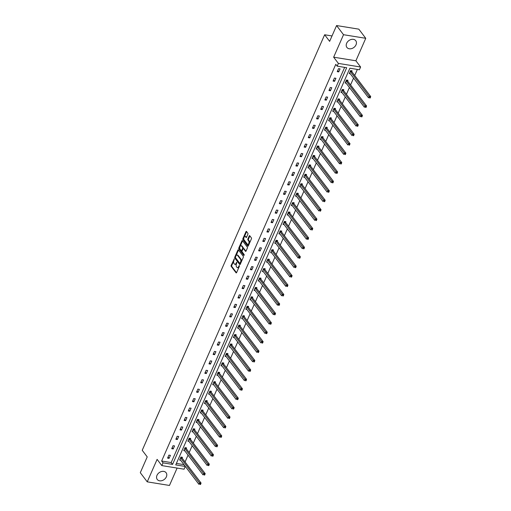 <?xml version="1.0" encoding="UTF-8"?>
<svg xmlns="http://www.w3.org/2000/svg" width="511" height="511" viewBox="0 0 511 511"><rect width="100%" height="100%" fill="white"/><g stroke="black" fill="none" stroke-linecap="round" stroke-linejoin="round"><path stroke-width="0.77" d="M234.294 258.924L231.151 265.388A0.703 0.364 -80.8 0 0 231.164 266.34L236.076 272.817A0.703 0.364 -80.8 0 0 236.223 272.912A0.703 0.364 -80.8 0 0 236.606 272.58L239.372 266.276L239.263 265.541L238.637 266.589A2.242 1.169 -80.8 0 1 237.404 267.649A2.242 1.169 -80.8 0 1 236.932 267.336L236.516 266.799A2.242 1.169 -80.8 0 1 236.478 263.753L236.829 262.271L236.101 263.248A2.242 1.169 -80.8 0 1 234.868 264.308A2.242 1.169 -80.8 0 1 234.389 263.995L233.981 263.452A2.242 1.169 -80.8 0 1 233.942 260.406L234.294 258.924M356.014 44.821A5.564 4.254 -37.2 0 1 351.606 48.602A5.564 4.254 -37.2 0 1 346.892 47.421A5.564 4.254 -37.2 0 1 346.637 43.301A5.564 4.254 -37.2 0 1 351.044 39.513A5.564 4.254 -37.2 0 1 355.758 40.701A5.564 4.254 -37.2 0 1 356.014 44.821M166.362 476.852A5.564 4.254 -37.2 0 1 161.955 480.64A5.564 4.254 -37.2 0 1 157.241 479.459A5.564 4.254 -37.2 0 1 156.986 475.339A5.564 4.254 -37.2 0 1 161.393 471.551A5.564 4.254 -37.2 0 1 166.107 472.732A5.564 4.254 -37.2 0 1 166.362 476.852M365.755 38.306L343.52 34.71L333.651 57.187L355.892 60.783L365.755 38.306L358.811 29.153L336.577 25.55L329.64 41.353L324.638 34.761L142.224 450.3L147.225 456.891L140.295 472.694L147.238 481.847L169.473 485.45L177.106 468.07M336.577 25.55L343.52 34.71M247.88 234.204A0.703 0.364 -80.8 0 0 247.867 233.252L246.487 231.438A0.703 0.364 -80.8 0 0 246.34 231.342A0.703 0.364 -80.8 0 0 245.957 231.675L242.885 238.669A0.703 0.364 -80.8 0 0 242.897 239.621L247.803 246.098A0.703 0.364 -80.8 0 0 247.95 246.193A0.703 0.364 -80.8 0 0 248.34 245.861L251.412 238.861A0.703 0.364 -80.8 0 0 251.399 237.909L249.732 235.718A0.703 0.364 -80.8 0 0 249.585 235.616A0.703 0.364 -80.8 0 0 249.202 235.948L247.886 238.944A0.703 0.364 -80.8 0 0 247.899 239.895L248.723 240.988A1.872 0.977 -80.8 0 1 248.895 243.147A1.872 0.977 -80.8 0 1 247.726 244.418A1.872 0.977 -80.8 0 1 247.33 244.156L244.098 239.895A1.872 0.977 -80.8 0 1 243.926 237.736A1.872 0.977 -80.8 0 1 245.095 236.465A1.872 0.977 -80.8 0 1 245.491 236.727L246.027 237.436A0.703 0.364 -80.8 0 0 246.181 237.532A0.703 0.364 -80.8 0 0 246.564 237.2L247.88 234.204M176.404 463.407L183.883 464.62L185.276 466.447L184.069 469.2L161.827 465.598L157.107 459.37L147.238 481.847M161.827 465.598L163.035 462.851L172.565 464.39L346.694 67.701L337.171 66.162L338.378 63.409L360.613 67.011L359.405 69.764L349.882 68.219L175.746 464.908L185.276 466.447M337.171 66.162L335.784 64.329L161.648 461.018L163.035 462.851M333.651 57.187L338.378 63.409M238.388 249.885A0.703 0.364 -80.8 0 0 238.241 249.783A0.703 0.364 -80.8 0 0 237.858 250.115L234.785 257.116A0.703 0.364 -80.8 0 0 234.798 258.068L239.71 264.538A0.703 0.364 -80.8 0 0 239.857 264.641A0.703 0.364 -80.8 0 0 240.24 264.308L243.313 257.308A0.703 0.364 -80.8 0 0 243.3 256.356L238.388 249.885M238.835 247.892L241.907 240.892A0.703 0.364 -80.8 0 1 242.291 240.566A0.703 0.364 -80.8 0 1 242.438 240.662L247.35 247.132A0.703 0.364 -80.8 0 1 247.362 248.084L246.047 251.08A0.703 0.364 -80.8 0 1 245.663 251.412A0.703 0.364 -80.8 0 1 245.51 251.316L243.523 248.691A0.703 0.364 -80.8 0 0 243.377 248.589A0.703 0.364 -80.8 0 0 242.987 248.921L242.118 250.907A0.703 0.364 -80.8 0 0 242.131 251.866L244.201 254.593L243.836 255.423L238.848 248.844A0.703 0.364 -80.8 0 1 238.835 247.892L239.435 247.988L239.915 246.896M332.009 35.949L324.638 34.761M347.646 80.923L347.946 80.246L346.439 80.003L345.117 83.025L346.145 83.191M339.374 99.773L339.668 99.102L338.167 98.853L336.838 101.874L337.873 102.047M331.096 118.629L331.396 117.952L329.889 117.709L328.567 120.73L329.595 120.896M322.818 137.478L323.118 136.801L321.617 136.558L320.288 139.58L321.323 139.746M314.546 156.334L314.84 155.657L313.339 155.414L312.01 158.436L313.045 158.602M306.268 175.184L306.568 174.507L305.061 174.264L303.738 177.285L304.767 177.451M297.996 194.039L298.29 193.362L296.789 193.12L295.46 196.141L296.495 196.307M289.718 212.889L290.018 212.212L288.511 211.969L287.188 214.99L288.217 215.157M281.44 231.745L281.74 231.068L280.239 230.825L278.91 233.846L279.945 234.012M273.168 250.594L273.462 249.917L271.961 249.675L270.632 252.696L271.667 252.862M264.89 269.45L265.19 268.773L263.682 268.531L262.36 271.552L263.389 271.718M256.618 288.3L256.912 287.623L255.411 287.38L254.082 290.401L255.117 290.567M248.34 307.149L248.633 306.479L247.132 306.236L245.81 309.257L246.839 309.423M240.061 326.005L240.362 325.328L238.861 325.085L237.532 328.107L238.567 328.273M231.79 344.855L232.083 344.184L230.582 343.935L229.254 346.956L230.289 347.129M223.511 363.711L223.812 363.034L222.304 362.791L220.982 365.812L222.01 365.978M215.24 382.56L215.533 381.883L214.032 381.64L212.704 384.662L213.739 384.834M206.961 401.416L207.255 400.739L205.754 400.496L204.432 403.518L205.46 403.684M198.683 420.266L198.983 419.588L197.482 419.346L196.154 422.367L197.182 422.533M190.411 439.121L190.705 438.444L189.204 438.202L187.876 441.223L188.91 441.389M182.133 457.971L182.433 457.294L180.926 457.051L179.604 460.072L180.632 460.239M185.059 461.95L188.048 455.135M189.191 452.522L192.187 445.707M193.33 443.094L196.326 436.279M197.47 433.667L200.459 426.851M201.609 424.245L204.598 417.43M205.748 414.817L208.737 408.002M209.88 405.389L212.876 398.574M214.02 395.968L217.015 389.152M218.159 386.54L221.148 379.724M222.298 377.112L225.287 370.296M226.437 367.684L229.426 360.868M230.57 358.262L233.565 351.447M234.709 348.834L237.704 342.019M238.848 339.406L241.837 332.591M242.987 329.978L245.976 323.163M247.126 320.557L250.115 313.741M251.259 311.129L254.254 304.313M255.398 301.701L258.394 294.885M259.537 292.273L262.526 285.457M263.676 282.851L266.665 276.036M267.815 273.423L270.804 266.608M271.948 263.995L274.944 257.18M276.087 254.574L279.083 247.758M280.226 245.146L283.215 238.33M284.365 235.718L287.354 228.902M288.504 226.29L291.494 219.475M292.637 216.868L295.633 210.053M296.776 207.44L299.772 200.625M300.915 198.013L303.904 191.197M305.054 188.585L308.044 181.769M309.193 179.163L312.183 172.348M313.326 169.735L316.322 162.92M317.465 160.307L320.461 153.492M321.604 150.879L324.594 144.07M325.743 141.458L328.733 134.642M329.882 132.03L332.872 125.214M334.015 122.602L337.011 115.786M338.154 113.18L341.15 106.365M342.293 103.752L345.283 96.937M346.432 94.324L349.422 87.509M350.572 84.896L353.561 78.081M354.704 75.475L357.361 69.432M186.272 448.543L186.566 447.872L185.065 447.623L183.743 450.645L184.771 450.817M194.55 429.694L194.844 429.016L193.343 428.774L192.015 431.795L193.049 431.961M202.822 410.838L203.123 410.167L201.615 409.924L200.293 412.945L201.321 413.112M211.1 391.988L211.394 391.311L209.893 391.068L208.565 394.09L209.599 394.256M219.372 373.139L219.673 372.462L218.171 372.219L216.843 375.24L217.871 375.406M227.65 354.283L227.944 353.606L226.443 353.363L225.121 356.384L226.149 356.55M235.929 335.433L236.223 334.756L234.721 334.513L233.393 337.535L234.428 337.701M244.201 316.577L244.501 315.9L242.993 315.657L241.671 318.679L242.699 318.845M252.479 297.728L252.773 297.051L251.271 296.808L249.943 299.829L250.978 299.995M260.751 278.872L261.051 278.195L259.55 277.952L258.221 280.973L259.256 281.139M269.029 260.022L269.323 259.345L267.821 259.103L266.499 262.124L267.528 262.29M277.307 241.166L277.601 240.489L276.1 240.247L274.771 243.268L275.806 243.44M285.579 222.317L285.879 221.64L284.372 221.397L283.049 224.418L284.078 224.585M293.857 203.461L294.151 202.79L292.65 202.541L291.321 205.563L292.356 205.735M302.129 184.612L302.429 183.934L300.928 183.692L299.599 186.713L300.634 186.879M310.407 165.756L310.707 165.085L309.2 164.842L307.877 167.864L308.906 168.03M318.685 146.906L318.979 146.229L317.478 145.986L316.149 149.008L317.184 149.174M326.957 128.057L327.257 127.38L325.75 127.137L324.428 130.158L325.456 130.324M335.235 109.201L335.529 108.524L334.028 108.281L332.699 111.302L333.734 111.468M343.507 90.351L343.807 89.674L342.306 89.431L340.978 92.453L342.012 92.619M351.785 71.495L352.085 70.818L350.578 70.575L349.256 73.597L350.284 73.763M355.892 60.783L360.613 67.011M161.648 461.018L171.172 462.557L344.65 67.369M171.172 462.557L172.565 464.39M340.064 68.876L338.736 71.898L337.234 71.649L338.563 68.627L340.064 68.876M335.925 78.298L334.596 81.319L333.095 81.077L334.424 78.055L335.925 78.298M331.786 87.726L330.464 90.747L328.956 90.504L330.285 87.483L331.786 87.726M327.647 97.154L326.325 100.175L324.824 99.932L326.146 96.911L327.647 97.154M323.514 106.582L322.185 109.597L320.684 109.354L322.007 106.333L323.514 106.582M319.375 116.003L318.046 119.025L316.545 118.782L317.874 115.761L319.375 116.003M315.236 125.431L313.907 128.453L312.406 128.21L313.735 125.189L315.236 125.431M311.097 134.859L309.775 137.881L308.267 137.638L309.596 134.617L311.097 134.859M306.958 144.281L305.635 147.302L304.134 147.059L305.457 144.038L306.958 144.281M302.825 153.709L301.496 156.73L299.995 156.487L301.318 153.466L302.825 153.709M298.686 163.137L297.357 166.158L295.856 165.915L297.185 162.894L298.686 163.137M294.547 172.565L293.218 175.586L291.717 175.343L293.046 172.322L294.547 172.565M290.408 181.986L289.085 185.008L287.578 184.765L288.907 181.744L290.408 181.986M286.269 191.414L284.946 194.435L283.445 194.193L284.768 191.171L286.269 191.414M282.136 200.842L280.807 203.863L279.306 203.621L280.628 200.599L282.136 200.842M277.997 210.27L276.668 213.291L275.167 213.042L276.496 210.021L277.997 210.27M273.858 219.692L272.529 222.713L271.028 222.47L272.357 219.449L273.858 219.692M269.719 229.12L268.396 232.141L266.889 231.898L268.218 228.877L269.719 229.12M265.579 238.548L264.257 241.569L262.756 241.326L264.078 238.305L265.579 238.548M261.447 247.969L260.118 250.99L258.617 250.748L259.939 247.726L261.447 247.969M257.308 257.397L255.979 260.418L254.478 260.176L255.807 257.154L257.308 257.397M253.169 266.825L251.84 269.846L250.339 269.604L251.668 266.582L253.169 266.825M249.029 276.253L247.707 279.274L246.2 279.032L247.528 276.01L249.029 276.253M244.89 285.675L243.568 288.696L242.067 288.453L243.389 285.432L244.89 285.675M240.758 295.103L239.429 298.124L237.928 297.881L239.25 294.86L240.758 295.103M236.619 304.53L235.29 307.552L233.789 307.309L235.117 304.288L236.619 304.53M232.479 313.958L231.151 316.98L229.65 316.731L230.978 313.716L232.479 313.958M228.34 323.38L227.018 326.401L225.511 326.159L226.839 323.137L228.34 323.38M224.201 332.808L222.879 335.829L221.378 335.586L222.7 332.565L224.201 332.808M220.069 342.236L218.74 345.257L217.239 345.014L218.561 341.993L220.069 342.236M215.929 351.664L214.601 354.685L213.1 354.436L214.428 351.415L215.929 351.664M211.79 361.085L210.462 364.107L208.961 363.864L210.289 360.843L211.79 361.085M207.651 370.513L206.329 373.535L204.822 373.292L206.15 370.271L207.651 370.513M203.512 379.941L202.19 382.963L200.689 382.72L202.011 379.699L203.512 379.941M199.379 389.363L198.051 392.384L196.55 392.141L197.872 389.12L199.379 389.363M195.24 398.791L193.912 401.812L192.411 401.569L193.739 398.548L195.24 398.791M191.101 408.219L189.773 411.24L188.272 410.997L189.6 407.976L191.101 408.219M186.962 417.647L185.64 420.668L184.132 420.425L185.461 417.404L186.962 417.647M182.823 427.068L181.501 430.09L180 429.847L181.322 426.826L182.823 427.068M178.69 436.496L177.362 439.517L175.861 439.275L177.183 436.253L178.69 436.496M174.551 445.924L173.223 448.945L171.722 448.703L173.05 445.681L174.551 445.924M170.412 455.352L169.084 458.373L167.582 458.124L168.911 455.103L170.412 455.352M169.084 458.373L168.068 457.026M173.223 448.945L172.207 447.598M177.362 439.517L176.34 438.176M181.501 430.09L180.479 428.748M185.64 420.668L184.618 419.32M189.773 411.24L188.757 409.899M193.912 401.812L192.896 400.471M198.051 392.384L197.029 391.043M202.19 382.963L201.168 381.615M206.329 373.535L205.307 372.193M210.462 364.107L209.446 362.765M214.601 354.685L213.585 353.337M218.74 345.257L217.718 343.909M222.879 335.829L221.857 334.488M227.018 326.401L225.996 325.06M231.151 316.98L230.135 315.632M235.29 307.552L234.274 306.204M239.429 298.124L238.407 296.782M243.568 288.696L242.546 287.354M247.707 279.274L246.685 277.927M251.84 269.846L250.824 268.505M255.979 260.418L254.963 259.077M260.118 250.99L259.096 249.649M264.257 241.569L263.235 240.221M268.396 232.141L267.374 230.8M272.529 222.713L271.513 221.372M276.668 213.291L275.653 211.944M280.807 203.863L279.785 202.516M284.946 194.435L283.924 193.094M289.085 185.008L288.063 183.666M293.218 175.586L292.203 174.238M297.357 166.158L296.342 164.817M301.496 156.73L300.474 155.389M305.635 147.302L304.613 145.961M309.775 137.881L308.753 136.533M313.907 128.453L312.892 127.111M318.046 119.025L317.031 117.683M322.185 109.597L321.163 108.255M326.325 100.175L325.303 98.827M330.464 90.747L329.442 89.406M334.596 81.319L333.581 79.978M338.736 71.898L337.72 70.55M234.868 264.308L235.469 264.404A2.242 1.169 -80.8 0 0 236.472 263.772M237.404 267.649L238.005 267.751A2.242 1.169 -80.8 0 0 239.007 267.112M233.77 260.897L231.751 265.49A0.703 0.364 -80.8 0 0 231.764 266.442L236.529 272.721M234.785 257.116L235.386 257.212A0.703 0.364 -80.8 0 0 235.399 258.164L240.164 264.449M238.535 250.077A0.703 0.364 -80.8 0 0 238.458 250.218L236.056 255.685M235.456 256.969L235.462 257.633L239.774 263.312L240.521 262.29A2.242 1.169 -80.8 0 0 240.483 259.243L237.538 255.359A2.242 1.169 -80.8 0 0 237.059 255.046A2.242 1.169 -80.8 0 0 235.833 256.107L235.456 256.969M241.301 261.894A2.242 1.169 -80.8 0 0 241.083 259.339L240.483 259.243M237.059 255.046L237.66 255.142A2.242 1.169 -80.8 0 1 238.139 255.455L241.083 259.339M240.17 246.315L242.508 240.994L241.907 240.892M245.97 251.22L244.124 248.787A0.703 0.364 -80.8 0 0 243.977 248.691A0.703 0.364 -80.8 0 0 243.804 248.736M244.22 255.238L239.448 248.94L238.848 248.844M241.454 245.963A1.872 0.977 -80.8 0 0 241.058 245.702A1.872 0.977 -80.8 0 0 239.889 246.979A1.872 0.977 -80.8 0 0 240.061 249.138L241.205 250.639A0.703 0.364 -80.8 0 0 241.352 250.735A0.703 0.364 -80.8 0 0 241.735 250.409L242.61 248.423A0.703 0.364 -80.8 0 0 242.597 247.465L241.454 245.963L242.054 246.066A1.872 0.977 -80.8 0 0 241.658 245.804L241.058 245.702M241.805 250.735A0.703 0.364 -80.8 0 0 241.952 250.837A0.703 0.364 -80.8 0 0 242.201 250.722M242.054 246.066L243.198 247.567A0.703 0.364 -80.8 0 1 243.21 248.518L243.127 248.704M239.435 247.988A0.703 0.364 -80.8 0 0 239.448 248.94M245.095 236.465L245.695 236.561A1.872 0.977 -80.8 0 1 246.091 236.823L246.487 237.34M247.726 244.418L248.327 244.52A1.872 0.977 -80.8 0 0 249.144 244.015M249.515 243.179A1.872 0.977 -80.8 0 0 249.323 241.083L248.723 240.988M249.879 235.91A0.703 0.364 -80.8 0 0 249.802 236.05L248.487 239.046A0.703 0.364 -80.8 0 0 248.499 239.998L249.323 241.083M243.907 237.8L243.485 238.765A0.703 0.364 -80.8 0 0 243.498 239.723L248.263 246.002M246.634 231.63A0.703 0.364 -80.8 0 0 246.558 231.77L244.277 236.963M179.898 459.395L179.955 459.415A0.715 0.37 99.2 0 1 180.076 459.51L198.894 484.307L199.552 482.793L201.059 483.036L182.242 458.239A0.715 0.37 99.2 0 1 182.159 458.06L181.922 457.211M200.165 483.796L199.903 484.402L200.504 484.498L200.766 483.898L200.165 483.796L180.741 457.997A0.715 0.37 99.2 0 1 180.658 457.818L180.632 457.728M200.504 484.498L199.903 484.402M201.059 483.036L200.766 483.898M184.037 449.974L184.094 449.987A0.715 0.37 99.2 0 1 184.215 450.082L203.027 474.879L203.691 473.371L205.192 473.614L186.381 448.818A0.715 0.37 99.2 0 1 186.298 448.632L186.061 447.789M204.304 474.374L204.042 474.975L204.643 475.07L204.905 474.47L204.304 474.374L184.88 448.575A0.715 0.37 99.2 0 1 184.797 448.39L184.771 448.3M204.643 475.07L204.042 474.975M205.192 473.614L204.905 474.47M188.176 440.546L188.233 440.565A0.715 0.37 99.2 0 1 188.355 440.654L207.166 465.451L207.83 463.943L209.331 464.186L190.52 439.39A0.715 0.37 99.2 0 1 190.437 439.211L190.194 438.361M208.443 464.946L208.175 465.547L208.782 465.649L209.044 465.042L208.443 464.946L189.019 439.147A0.715 0.37 99.2 0 1 188.936 438.968L188.91 438.879M208.782 465.649L208.175 465.547M209.331 464.186L209.044 465.042M192.315 431.118L192.372 431.137A0.715 0.37 99.2 0 1 192.494 431.233L211.305 456.029L211.969 454.515L213.47 454.758L194.659 429.962A0.715 0.37 99.2 0 1 194.576 429.783L194.333 428.933M212.582 455.518L212.314 456.125L212.915 456.221L213.183 455.614L212.582 455.518L193.158 429.719A0.715 0.37 99.2 0 1 193.069 429.54L193.043 429.451M212.915 456.221L212.314 456.125M213.47 454.758L213.183 455.614M196.448 421.69L196.505 421.709A0.715 0.37 99.2 0 1 196.633 421.805L215.444 446.601L216.108 445.087L217.609 445.337L198.798 420.534A0.715 0.37 99.2 0 1 198.709 420.355L198.472 419.505M216.721 446.09L216.453 446.697L217.054 446.793L217.322 446.192L216.721 446.09L197.291 420.291A0.715 0.37 99.2 0 1 197.208 420.112L197.182 420.023M217.054 446.793L216.453 446.697M217.609 445.337L217.322 446.192M200.587 412.268L200.644 412.288A0.715 0.37 99.2 0 1 200.766 412.377L219.583 437.173L220.241 435.666L221.748 435.909L202.931 411.112A0.715 0.37 99.2 0 1 202.848 410.927L202.612 410.084M220.854 436.669L220.592 437.269L221.193 437.371L221.455 436.764L220.854 436.669L201.43 410.87A0.715 0.37 99.2 0 1 201.347 410.684L201.321 410.595M221.193 437.371L220.592 437.269M221.748 435.909L221.455 436.764M204.726 402.84L204.783 402.86A0.715 0.37 99.2 0 1 204.905 402.949L223.716 427.752L224.38 426.238L225.881 426.481L207.07 401.684A0.715 0.37 99.2 0 1 206.987 401.505L206.751 400.656M224.993 427.241L224.731 427.848L225.332 427.943L225.594 427.337L224.993 427.241L205.569 401.442A0.715 0.37 99.2 0 1 205.486 401.263L205.46 401.173M225.332 427.943L224.731 427.848M225.881 426.481L225.594 427.337M208.865 393.413L208.922 393.432A0.715 0.37 99.2 0 1 209.044 393.527L227.855 418.324L228.519 416.81L230.02 417.053L211.209 392.256A0.715 0.37 99.2 0 1 211.126 392.078L210.883 391.228M229.132 417.813L228.864 418.42L229.471 418.515L229.733 417.909L229.132 417.813L209.708 392.014A0.715 0.37 99.2 0 1 209.625 391.835L209.599 391.745M229.471 418.515L228.864 418.42M230.02 417.053L229.733 417.909M213.004 383.991L213.061 384.004A0.715 0.37 99.2 0 1 213.183 384.1L231.994 408.896L232.658 407.388L234.159 407.631L215.348 382.835A0.715 0.37 99.2 0 1 215.265 382.65L215.022 381.806M233.272 408.385L233.003 408.992L233.604 409.087L233.872 408.487L233.272 408.385L213.847 382.586A0.715 0.37 99.2 0 1 213.758 382.407L213.732 382.317M233.604 409.087L233.003 408.992M234.159 407.631L233.872 408.487M217.137 374.563L217.194 374.582A0.715 0.37 99.2 0 1 217.322 374.672L236.133 399.468L236.797 397.96L238.298 398.203L219.487 373.407A0.715 0.37 99.2 0 1 219.398 373.228L219.162 372.378M237.411 398.963L237.142 399.564L237.743 399.666L238.011 399.059L237.411 398.963L217.98 373.164A0.715 0.37 99.2 0 1 217.897 372.979L217.871 372.889M237.743 399.666L237.142 399.564M238.298 398.203L238.011 399.059M221.276 365.135L221.333 365.154A0.715 0.37 99.2 0 1 221.455 365.244L240.272 390.046L240.93 388.532L242.438 388.775L223.62 363.979A0.715 0.37 99.2 0 1 223.537 363.8L223.301 362.951M241.543 389.535L241.281 390.142L241.882 390.238L242.144 389.631L241.543 389.535L222.119 363.736A0.715 0.37 99.2 0 1 222.036 363.557L222.01 363.468M241.882 390.238L241.281 390.142M242.438 388.775L242.144 389.631M225.415 355.707L225.472 355.726A0.715 0.37 99.2 0 1 225.594 355.822L244.405 380.618L245.069 379.105L246.57 379.347L227.759 354.551A0.715 0.37 99.2 0 1 227.676 354.372L227.44 353.523M245.682 380.107L245.421 380.714L246.021 380.81L246.283 380.21L245.682 380.107L226.258 354.308A0.715 0.37 99.2 0 1 226.175 354.129L226.149 354.04M246.021 380.81L245.421 380.714M246.57 379.347L246.283 380.21M229.554 346.286L229.611 346.298A0.715 0.37 99.2 0 1 229.733 346.394L248.544 371.19L249.208 369.683L250.709 369.926L231.898 345.129A0.715 0.37 99.2 0 1 231.815 344.944L231.572 344.101M249.822 370.686L249.553 371.286L250.16 371.382L250.422 370.782L249.822 370.686L230.397 344.887A0.715 0.37 99.2 0 1 230.314 344.701L230.289 344.612M250.16 371.382L249.553 371.286M250.709 369.926L250.422 370.782M233.693 336.858L233.751 336.877A0.715 0.37 99.2 0 1 233.872 336.966L252.683 361.762L253.347 360.255L254.848 360.498L236.037 335.701A0.715 0.37 99.2 0 1 235.954 335.523L235.712 334.673M253.961 361.258L253.692 361.858L254.293 361.96L254.561 361.354L253.961 361.258L234.536 335.459A0.715 0.37 99.2 0 1 234.447 335.28L234.421 335.19M254.293 361.96L253.692 361.858M254.848 360.498L254.561 361.354M237.832 327.43L237.883 327.449A0.715 0.37 99.2 0 1 238.011 327.545L256.822 352.341L257.487 350.827L258.988 351.07L240.176 326.274A0.715 0.37 99.2 0 1 240.087 326.095L239.851 325.245M258.1 351.83L257.831 352.437L258.432 352.533L258.7 351.926L258.1 351.83L238.669 326.031A0.715 0.37 99.2 0 1 238.586 325.852L238.56 325.763M258.432 352.533L257.831 352.437M258.988 351.07L258.7 351.926M241.965 318.002L242.022 318.021A0.715 0.37 99.2 0 1 242.144 318.117L260.961 342.913L261.619 341.399L263.127 341.648L244.309 316.846A0.715 0.37 99.2 0 1 244.226 316.667L243.99 315.817M262.232 342.402L261.971 343.009L262.571 343.105L262.833 342.504L262.232 342.402L242.808 316.603A0.715 0.37 99.2 0 1 242.725 316.424L242.699 316.335M262.571 343.105L261.971 343.009M263.127 341.648L262.833 342.504M246.104 308.58L246.161 308.599A0.715 0.37 99.2 0 1 246.283 308.689L265.094 333.485L265.758 331.978L267.259 332.22L248.448 307.424A0.715 0.37 99.2 0 1 248.365 307.239L248.129 306.396M266.372 332.98L266.11 333.581L266.71 333.677L266.972 333.076L266.372 332.98L246.947 307.181A0.715 0.37 99.2 0 1 246.864 306.996L246.839 306.907M266.71 333.677L266.11 333.581M267.259 332.22L266.972 333.076M250.243 299.152L250.301 299.171A0.715 0.37 99.2 0 1 250.422 299.261L269.233 324.057L269.897 322.55L271.398 322.792L252.587 297.996A0.715 0.37 99.2 0 1 252.504 297.817L252.262 296.968M270.511 323.552L270.242 324.153L270.849 324.255L271.111 323.648L270.511 323.552L251.086 297.753A0.715 0.37 99.2 0 1 251.003 297.574L250.978 297.485M270.849 324.255L270.242 324.153M271.398 322.792L271.111 323.648M254.382 289.724L254.44 289.743A0.715 0.37 99.2 0 1 254.561 289.839L273.372 314.635L274.037 313.122L275.538 313.364L256.726 288.568A0.715 0.37 99.2 0 1 256.643 288.389L256.401 287.54M274.65 314.124L274.381 314.731L274.982 314.827L275.25 314.22L274.65 314.124L255.225 288.325A0.715 0.37 99.2 0 1 255.136 288.147L255.11 288.057M274.982 314.827L274.381 314.731M275.538 313.364L275.25 314.22M258.521 280.296L258.572 280.315A0.715 0.37 99.2 0 1 258.7 280.411L277.511 305.208L278.176 303.7L279.677 303.943L260.865 279.14A0.715 0.37 99.2 0 1 260.776 278.961L260.54 278.112M278.789 304.697L278.521 305.303L279.121 305.399L279.389 304.799L278.789 304.697L259.358 278.897A0.715 0.37 99.2 0 1 259.275 278.719L259.249 278.629M279.121 305.399L278.521 305.303M279.677 303.943L279.389 304.799M262.654 270.875L262.711 270.894A0.715 0.37 99.2 0 1 262.833 270.983L281.65 295.78L282.308 294.272L283.816 294.515L264.998 269.719A0.715 0.37 99.2 0 1 264.915 269.54L264.679 268.69M282.922 295.275L282.66 295.875L283.26 295.978L283.522 295.371L282.922 295.275L263.497 269.476A0.715 0.37 99.2 0 1 263.414 269.291L263.389 269.201M283.26 295.978L282.66 295.875M283.816 294.515L283.522 295.371M266.793 261.447L266.851 261.466A0.715 0.37 99.2 0 1 266.972 261.555L285.783 286.358L286.447 284.844L287.949 285.087L269.137 260.291A0.715 0.37 99.2 0 1 269.054 260.112L268.818 259.262M287.061 285.847L286.799 286.454L287.399 286.55L287.661 285.943L287.061 285.847L267.636 260.048A0.715 0.37 99.2 0 1 267.553 259.869L267.528 259.78M287.399 286.55L286.799 286.454M287.949 285.087L287.661 285.943M270.932 252.019L270.99 252.038A0.715 0.37 99.2 0 1 271.111 252.134L289.922 276.93L290.587 275.416L292.088 275.659L273.276 250.863A0.715 0.37 99.2 0 1 273.193 250.684L272.951 249.834M291.2 276.419L290.931 277.026L291.538 277.122L291.8 276.515L291.2 276.419L271.775 250.62A0.715 0.37 99.2 0 1 271.692 250.441L271.667 250.352M291.538 277.122L290.931 277.026M292.088 275.659L291.8 276.515M275.071 242.597L275.129 242.61A0.715 0.37 99.2 0 1 275.25 242.706L294.061 267.502L294.726 265.995L296.227 266.237L277.416 241.441A0.715 0.37 99.2 0 1 277.332 241.256L277.09 240.413M295.339 266.991L295.071 267.598L295.671 267.694L295.939 267.093L295.339 266.991L275.914 241.192A0.715 0.37 99.2 0 1 275.825 241.013L275.799 240.924M295.671 267.694L295.071 267.598M296.227 266.237L295.939 267.093M279.21 233.169L279.262 233.188A0.715 0.37 99.2 0 1 279.389 233.278L298.2 258.074L298.865 256.567L300.366 256.809L281.555 232.013A0.715 0.37 99.2 0 1 281.465 231.834L281.229 230.985M299.478 257.57L299.21 258.17L299.81 258.272L300.078 257.665L299.478 257.57L280.047 231.77A0.715 0.37 99.2 0 1 279.964 231.585L279.939 231.496M299.81 258.272L299.21 258.17M300.366 256.809L300.078 257.665M283.343 223.741L283.401 223.761A0.715 0.37 99.2 0 1 283.522 223.856L302.34 248.653L302.997 247.139L304.505 247.381L285.687 222.585A0.715 0.37 99.2 0 1 285.604 222.406L285.368 221.557M303.611 248.142L303.349 248.748L303.949 248.844L304.211 248.237L303.611 248.142L284.186 222.342A0.715 0.37 99.2 0 1 284.103 222.164L284.078 222.074M303.949 248.844L303.349 248.748M304.505 247.381L304.211 248.237M287.482 214.313L287.54 214.333A0.715 0.37 99.2 0 1 287.661 214.428L306.472 239.225L307.137 237.711L308.638 237.954L289.826 213.157A0.715 0.37 99.2 0 1 289.743 212.978L289.507 212.129M307.75 238.714L307.488 239.32L308.088 239.416L308.35 238.816L307.75 238.714L288.325 212.915A0.715 0.37 99.2 0 1 288.242 212.736L288.217 212.646M308.088 239.416L307.488 239.32M308.638 237.954L308.35 238.816M291.621 204.892L291.679 204.905A0.715 0.37 99.2 0 1 291.8 205L310.611 229.797L311.276 228.289L312.777 228.532L293.966 203.736A0.715 0.37 99.2 0 1 293.882 203.55L293.646 202.707M311.889 229.292L311.621 229.893L312.227 229.988L312.489 229.388L311.889 229.292L292.464 203.493A0.715 0.37 99.2 0 1 292.381 203.308L292.356 203.218M312.227 229.988L311.621 229.893M312.777 228.532L312.489 229.388M295.76 195.464L295.818 195.483A0.715 0.37 99.2 0 1 295.939 195.572L314.75 220.369L315.415 218.861L316.916 219.104L298.105 194.308A0.715 0.37 99.2 0 1 298.022 194.129L297.779 193.279M316.028 219.864L315.76 220.465L316.36 220.567L316.628 219.96L316.028 219.864L296.604 194.065A0.715 0.37 99.2 0 1 296.514 193.886L296.489 193.797M316.36 220.567L315.76 220.465M316.916 219.104L316.628 219.96M299.9 186.036L299.951 186.055A0.715 0.37 99.2 0 1 300.078 186.151L318.89 210.947L319.554 209.433L321.055 209.676L302.244 184.88A0.715 0.37 99.2 0 1 302.154 184.701L301.918 183.851M320.167 210.436L319.899 211.043L320.499 211.139L320.767 210.532L320.167 210.436L300.736 184.637A0.715 0.37 99.2 0 1 300.653 184.458L300.628 184.369M320.499 211.139L319.899 211.043M321.055 209.676L320.767 210.532M304.032 176.608L304.09 176.627A0.715 0.37 99.2 0 1 304.211 176.723L323.029 201.519L323.687 200.005L325.194 200.255L306.376 175.452A0.715 0.37 99.2 0 1 306.293 175.273L306.057 174.423M324.3 201.008L324.038 201.615L324.638 201.711L324.9 201.11L324.3 201.008L304.875 175.209A0.715 0.37 99.2 0 1 304.792 175.03L304.767 174.941M324.638 201.711L324.038 201.615M325.194 200.255L324.9 201.11M308.171 167.186L308.229 167.206A0.715 0.37 99.2 0 1 308.35 167.295L327.161 192.091L327.826 190.584L329.327 190.827L310.516 166.03A0.715 0.37 99.2 0 1 310.433 165.845L310.196 165.002M328.439 191.587L328.177 192.187L328.777 192.283L329.039 191.682L328.439 191.587L309.014 165.788A0.715 0.37 99.2 0 1 308.931 165.602L308.906 165.513M328.777 192.283L328.177 192.187M329.327 190.827L329.039 191.682M312.31 157.758L312.368 157.778A0.715 0.37 99.2 0 1 312.489 157.867L331.3 182.663L331.965 181.156L333.466 181.399L314.655 156.602A0.715 0.37 99.2 0 1 314.572 156.423L314.335 155.574M332.578 182.159L332.31 182.766L332.917 182.861L333.178 182.255L332.578 182.159L313.154 156.36A0.715 0.37 99.2 0 1 313.071 156.181L313.045 156.091M332.917 182.861L332.31 182.766M333.466 181.399L333.178 182.255M316.45 148.331L316.507 148.35A0.715 0.37 99.2 0 1 316.628 148.446L335.44 173.242L336.104 171.728L337.605 171.971L318.794 147.174A0.715 0.37 99.2 0 1 318.711 146.996L318.468 146.146M336.717 172.731L336.449 173.338L337.049 173.433L337.317 172.827L336.717 172.731L317.293 146.932A0.715 0.37 99.2 0 1 317.203 146.753L317.178 146.663M337.049 173.433L336.449 173.338M337.605 171.971L337.317 172.827M320.589 138.909L320.64 138.922A0.715 0.37 99.2 0 1 320.767 139.018L339.579 163.814L340.243 162.306L341.744 162.549L322.933 137.753A0.715 0.37 99.2 0 1 322.843 137.568L322.607 136.724M340.856 163.303L340.588 163.91L341.188 164.005L341.457 163.405L340.856 163.303L321.425 137.504A0.715 0.37 99.2 0 1 321.342 137.325L321.317 137.235M341.188 164.005L340.588 163.91M341.744 162.549L341.457 163.405M324.721 129.481L324.779 129.5A0.715 0.37 99.2 0 1 324.9 129.59L343.718 154.386L344.376 152.878L345.883 153.121L327.066 128.325A0.715 0.37 99.2 0 1 326.983 128.146L326.746 127.296M344.989 153.881L344.727 154.482L345.327 154.584L345.589 153.977L344.989 153.881L325.564 128.082A0.715 0.37 99.2 0 1 325.481 127.897L325.456 127.807M345.327 154.584L344.727 154.482M345.883 153.121L345.589 153.977M328.86 120.053L328.918 120.072A0.715 0.37 99.2 0 1 329.039 120.162L347.85 144.964L348.515 143.45L350.016 143.693L331.205 118.897A0.715 0.37 99.2 0 1 331.122 118.718L330.885 117.869M349.128 144.453L348.866 145.06L349.467 145.156L349.728 144.549L349.128 144.453L329.704 118.654A0.715 0.37 99.2 0 1 329.621 118.475L329.595 118.386M349.467 145.156L348.866 145.06M350.016 143.693L349.728 144.549M333 110.625L333.057 110.644A0.715 0.37 99.2 0 1 333.178 110.74L351.99 135.536L352.654 134.023L354.155 134.265L335.344 109.469A0.715 0.37 99.2 0 1 335.261 109.29L335.024 108.441M353.267 135.025L352.999 135.632L353.606 135.728L353.868 135.121L353.267 135.025L333.843 109.226A0.715 0.37 99.2 0 1 333.76 109.047L333.734 108.958M353.606 135.728L352.999 135.632M354.155 134.265L353.868 135.121M337.139 101.204L337.196 101.216A0.715 0.37 99.2 0 1 337.317 101.312L356.129 126.108L356.793 124.601L358.294 124.844L339.483 100.047A0.715 0.37 99.2 0 1 339.4 99.862L339.157 99.019M357.406 125.604L357.138 126.204L357.738 126.3L358.007 125.7L357.406 125.604L337.982 99.798A0.715 0.37 99.2 0 1 337.892 99.619L337.867 99.53M357.738 126.3L357.138 126.204M358.294 124.844L358.007 125.7M341.278 91.776L341.329 91.795A0.715 0.37 99.2 0 1 341.457 91.884L360.268 116.68L360.932 115.173L362.433 115.416L343.622 90.619A0.715 0.37 99.2 0 1 343.533 90.441L343.296 89.591M361.545 116.176L361.277 116.776L361.877 116.878L362.146 116.272L361.545 116.176L342.115 90.377A0.715 0.37 99.2 0 1 342.031 90.198L342.006 90.108M361.877 116.878L361.277 116.776M362.433 115.416L362.146 116.272M345.41 82.348L345.468 82.367A0.715 0.37 99.2 0 1 345.589 82.463L364.407 107.259L365.065 105.745L366.572 105.988L347.755 81.192A0.715 0.37 99.2 0 1 347.672 81.013L347.435 80.163M365.678 106.748L365.416 107.355L366.017 107.451L366.278 106.844L365.678 106.748L346.254 80.949A0.715 0.37 99.2 0 1 346.171 80.77L346.145 80.681M366.017 107.451L365.416 107.355M366.572 105.988L366.278 106.844M349.55 72.92L349.607 72.939A0.715 0.37 99.2 0 1 349.728 73.035L368.54 97.831L369.204 96.317L370.705 96.566L351.894 71.764A0.715 0.37 99.2 0 1 351.811 71.585L351.574 70.735M369.817 97.32L369.555 97.927L370.156 98.023L370.418 97.422L369.817 97.32L350.393 71.521A0.715 0.37 99.2 0 1 350.31 71.342L350.284 71.253M370.156 98.023L369.555 97.927M370.705 96.566L370.418 97.422M234.37 259.16L233.917 259.09M239.442 265.848L238.995 265.777M236.906 262.507L236.459 262.43M236.663 263.337L236.101 263.248M239.199 266.685L238.637 266.589M236.395 272.868L236.076 272.817M231.764 266.442L231.164 266.34M231.751 265.49L231.151 265.388M240.029 264.589L239.71 264.538M235.399 258.164L234.798 258.068M238.458 250.218L237.858 250.115M240.707 263.242L240.144 263.152M241.083 262.379L240.521 262.29M238.139 255.455L237.538 255.359M245.836 251.367L245.51 251.316M244.124 248.787L243.523 248.691M242.297 250.499L241.735 250.409M243.21 248.518L242.61 248.423M243.198 247.567L242.597 247.465M246.347 237.487L246.027 237.436M246.091 236.823L245.491 236.727M248.499 239.998L247.899 239.895M248.487 239.046L247.886 238.944M249.802 236.05L249.202 235.948M248.122 246.149L247.803 246.098M243.498 239.723L242.897 239.621M243.485 238.765L242.885 238.669M246.558 231.77L245.957 231.675M182.242 458.239L180.741 457.997M182.159 458.06L180.658 457.818M186.381 448.818L184.88 448.575M186.298 448.632L184.797 448.39M190.52 439.39L189.019 439.147M190.437 439.211L188.936 438.968M194.659 429.962L193.158 429.719M194.576 429.783L193.069 429.54M198.798 420.534L197.291 420.291M198.709 420.355L197.208 420.112M202.931 411.112L201.43 410.87M202.848 410.927L201.347 410.684M207.07 401.684L205.569 401.442M206.987 401.505L205.486 401.263M211.209 392.256L209.708 392.014M211.126 392.078L209.625 391.835M215.348 382.835L213.847 382.586M215.265 382.65L213.758 382.407M219.487 373.407L217.98 373.164M219.398 373.228L217.897 372.979M223.62 363.979L222.119 363.736M223.537 363.8L222.036 363.557M227.759 354.551L226.258 354.308M227.676 354.372L226.175 354.129M231.898 345.129L230.397 344.887M231.815 344.944L230.314 344.701M236.037 335.701L234.536 335.459M235.954 335.523L234.447 335.28M240.176 326.274L238.669 326.031M240.087 326.095L238.586 325.852M244.309 316.846L242.808 316.603M244.226 316.667L242.725 316.424M248.448 307.424L246.947 307.181M248.365 307.239L246.864 306.996M252.587 297.996L251.086 297.753M252.504 297.817L251.003 297.574M256.726 288.568L255.225 288.325M256.643 288.389L255.136 288.147M260.865 279.14L259.358 278.897M260.776 278.961L259.275 278.719M264.998 269.719L263.497 269.476M264.915 269.54L263.414 269.291M269.137 260.291L267.636 260.048M269.054 260.112L267.553 259.869M273.276 250.863L271.775 250.62M273.193 250.684L271.692 250.441M277.416 241.441L275.914 241.192M277.332 241.256L275.825 241.013M281.555 232.013L280.047 231.77M281.465 231.834L279.964 231.585M285.687 222.585L284.186 222.342M285.604 222.406L284.103 222.164M289.826 213.157L288.325 212.915M289.743 212.978L288.242 212.736M293.966 203.736L292.464 203.493M293.882 203.55L292.381 203.308M298.105 194.308L296.604 194.065M298.022 194.129L296.514 193.886M302.244 184.88L300.736 184.637M302.154 184.701L300.653 184.458M306.376 175.452L304.875 175.209M306.293 175.273L304.792 175.03M310.516 166.03L309.014 165.788M310.433 165.845L308.931 165.602M314.655 156.602L313.154 156.36M314.572 156.423L313.071 156.181M318.794 147.174L317.293 146.932M318.711 146.996L317.203 146.753M322.933 137.753L321.425 137.504M322.843 137.568L321.342 137.325M327.066 128.325L325.564 128.082M326.983 128.146L325.481 127.897M331.205 118.897L329.704 118.654M331.122 118.718L329.621 118.475M335.344 109.469L333.843 109.226M335.261 109.29L333.76 109.047M339.483 100.047L337.982 99.798M339.4 99.862L337.892 99.619M343.622 90.619L342.115 90.377M343.533 90.441L342.031 90.198M347.755 81.192L346.254 80.949M347.672 81.013L346.171 80.77M351.894 71.764L350.393 71.521M351.811 71.585L350.31 71.342M240.477 263.478L239.876 263.382M243.977 248.691L243.377 248.589M241.952 250.837L241.352 250.735"/></g></svg>

